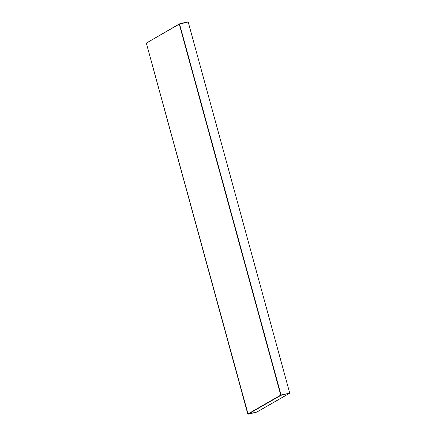 <?xml version="1.0" encoding="UTF-8"?>
<svg xmlns="http://www.w3.org/2000/svg" width="436" height="436" viewBox="0 0 436 436"><rect width="100%" height="100%" fill="white"/><g stroke="black" fill="none" stroke-linecap="round" stroke-linejoin="round"><path stroke-width="0.65" d="M256.733 412.129L289.668 393.196L281.029 395.261L248.095 414.195L256.728 412.134L247.812 414.02L280.746 395.081L179.272 24.154L146.333 43.088L248.095 414.195M289.678 392.923L188.199 21.991L179.561 24.056L281.04 394.989L289.668 393.196M179.321 23.931L146.338 43.104L179.37 23.893L188.199 21.991M281.04 394.989L280.746 395.081L281.04 394.989M179.436 23.866L188.074 21.8M146.322 43.099L247.801 414.031"/></g></svg>
